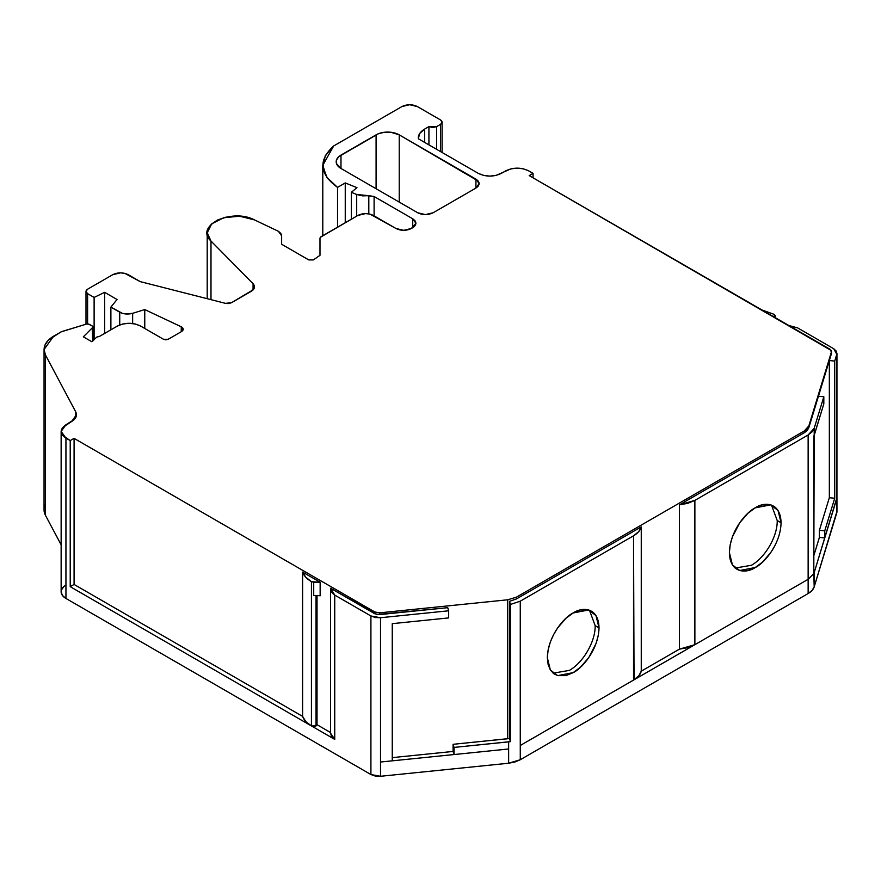 <?xml version="1.0" encoding="UTF-8"?>
<svg xmlns="http://www.w3.org/2000/svg" width="881" height="881" viewBox="0 0 881 881"><rect width="100%" height="100%" fill="white"/><g stroke="black" fill="none" stroke-linecap="round" stroke-linejoin="round"><path stroke-width="1.32" d="M87.604 323.867L87.604 293.67L85.997 291.435L87.604 293.67L87.604 323.867L87.604 293.67L94.113 297.426L94.113 339.758L94.113 297.426L104.641 292.327L104.641 333.425L104.641 292.327L117.041 299.485L110.885 307.117L122.459 313.372L125.862 313.999L132.646 313.317L132.646 323.514L132.646 313.317L144.759 309.572L181.244 326.774L181.244 331.73L181.244 326.774L183.215 329.23L181.662 331.487L181.662 326.994L183.281 329.241L181.662 331.487L181.662 326.994C183.733 328.481 183.733 329.979 181.662 331.487L168.15 339.295L163.525 339.295L140.575 326.047L135.498 324.054L129 323.272L122.503 324.054L117.437 326.047L99.355 336.476L96.822 337.049L91.822 341.718L83.332 336.817L92.626 327.523L92.626 341.233L92.901 326.73L92.285 326.003L92.626 341.233M210.988 299.661L210.988 241.042C194.139 226.01 231.692 207.751 254.477 219.898L239.676 216.219L223.763 217.695L211.704 223.851L207.211 232.782L210.988 241.042L210.988 299.661L210.988 241.042L207.674 235.789L207.641 229.853L211.231 224.281L217.486 220.019L225.822 217.189L235.943 216.087L246.074 217.111L254.477 219.898L278.44 231.318L281.634 235.767L281.634 244.257L281.634 235.767L281.634 244.257L281.634 235.767L280.808 233.366L278.44 231.318L281.634 235.767L281.634 244.257L281.634 235.767M330.584 589.092L330.584 588.244L330.584 589.092L330.584 588.244L374.766 613.749L379.568 614.619L447.724 607.681L448.671 610.786L380.515 617.724L370.912 615.973L370.912 774.531L380.515 776.282L508.634 763.232L514.911 761.999L520.275 759.741L520.264 601.183L510.451 604.454L509.493 601.338L510.451 604.454L510.451 741.626L508.634 741.857L508.634 763.232L520.275 759.741L520.275 745.491L633.538 680.088L633.549 535.791L520.264 601.183L510.451 604.454L510.451 741.626L454.045 747.418L453.098 744.313L509.493 738.509L509.493 601.338L516.409 598.959L516.409 597.175L507.687 599.796L507.687 738.752L509.493 738.509L509.493 601.338L510.451 604.454L510.451 741.626L509.493 738.509L509.493 601.338L516.409 598.959L641.258 526.882C640.344 530.329 637.778 533.302 633.549 535.791L634.045 679.802C637.987 677.357 640.399 674.483 641.258 671.179L641.258 526.882C640.344 530.329 637.778 533.302 633.549 535.791L633.549 680.099L638.813 675.815L641.258 671.179L641.258 526.882L638.659 531.695L633.549 535.791L634.045 679.802C637.987 677.357 640.399 674.483 641.258 671.179L679.427 649.143L694.878 644.683L694.878 500.386L679.427 504.846L679.427 649.143L687.455 647.733L694.878 644.683L808.141 579.291L813.791 573.619L813.791 436.447L823.823 403.883L823.823 396.758L814.198 428.265L814.198 435.39L823.823 403.883L823.823 396.758L818.449 396.208L808.824 427.714L807.227 430.446L804.276 432.758L679.427 504.846L687.775 503.337L694.878 500.386L808.141 434.983L808.141 579.291L813.791 573.619L813.791 436.447L823.823 403.883L823.823 396.758L814.198 428.265L814.198 435.39L814.198 428.265L808.141 434.983L812.062 431.899L814.198 428.265L808.141 434.983L808.141 579.291L813.791 573.619L814.198 435.39M573.179 672.632L557.673 675.617L550.372 670L547.332 657.711C547.905 635.245 565.15 616.557 573.179 612.956L588.684 609.971L595.985 615.588L599.025 627.878C598.452 650.343 581.207 669.02 573.179 672.632L565.943 675.617L557.673 675.617L553.709 673.657L550.372 670L548.136 664.593L547.332 657.711L548.136 649.903L550.372 641.908L553.709 634.408L557.673 627.867L565.943 618.319L573.179 612.956L580.414 609.971L588.684 609.971L592.649 611.932L595.985 615.588L598.232 620.984L599.025 627.878L598.232 635.675L595.985 643.67L588.684 657.711L580.414 667.258L573.179 672.632C581.207 669.02 598.452 650.343 599.025 627.878L595.16 625.642L589.455 610.214L595.16 625.642L599.025 627.867L595.16 625.642C595.556 641.5 583.101 662.732 569.324 670.408L553.092 673.161M313.713 582.187L313.713 595.545L313.713 582.187L311.434 581.636C306.852 578.96 303.901 575.767 302.601 572.077L320.387 582.352L311.434 581.636L305.773 577.242L302.601 572.077L320.387 582.352L313.713 582.187L313.713 595.545L320.144 595.699L320.144 582.341L311.434 581.636L311.434 725.933L316.059 725.933L316.059 595.6L316.059 725.933L317.017 724.7L317.017 595.633L317.017 724.7L330.584 732.54L317.017 724.7L317.017 595.633M774.696 546.066L770.732 552.607L762.461 562.155L755.226 567.529L739.732 570.514L732.43 564.897L729.391 552.607C729.964 530.142 747.198 511.454 755.226 507.841L770.732 504.857L778.033 510.473L781.073 522.763C780.5 545.229 763.254 563.917 755.226 567.529L747.991 570.514L739.732 570.514L735.767 568.542L732.43 564.897L730.184 559.49L729.391 552.607L730.184 544.799L732.43 536.804L739.732 522.763L747.991 513.216L755.226 507.841L762.461 504.857L770.732 504.857L774.696 506.817L778.033 510.473M735.139 568.058L751.372 565.294C765.149 557.629 777.604 536.397 777.218 520.539L781.073 522.763C780.5 545.229 763.254 563.917 755.226 567.529C747.231 573.212 729.909 574.379 729.391 552.607C729.964 530.142 747.198 511.454 755.226 507.841C763.232 502.148 780.555 500.992 781.073 522.763L777.218 520.484M94.113 339.758L94.113 297.426L87.604 293.67L94.113 297.426L104.641 292.327L117.041 299.485L110.885 307.117L110.885 329.824L110.885 307.117L119.728 312.215L119.728 324.935M436.635 149.318L436.635 126.611L428.926 126.611L432.78 127.536L436.635 126.611L436.635 149.318L436.635 126.611L428.926 126.611L428.926 144.869L428.926 126.611L424.686 129.055L424.686 142.414M436.635 126.611L440.5 124.386L442.097 122.151L440.5 124.386L436.635 126.611L440.5 124.386C442.592 122.9 442.592 121.413 440.5 119.926L417.352 106.568L440.5 119.926L442.097 122.151L440.5 119.926L417.352 106.568C412.209 104.145 407.066 104.145 401.923 106.568L333.668 145.971L401.923 106.568C407.066 104.145 412.209 104.145 417.352 106.568L409.643 104.718L401.923 106.568L333.668 145.971L325.287 155.662L322.864 167.071L327.402 178.27L337.533 187.389L337.533 227.188L337.533 187.389L345.253 182.929L345.253 222.728L345.253 182.929L356.97 187.675L351.343 192.311L351.343 219.215L351.343 192.311L356.695 194.481L356.695 216.12L356.695 194.481L362.52 195.868L368.809 195.692L356.695 194.481L356.695 216.12M92.285 326.003L92.626 327.523L83.332 336.817L92.626 327.523L92.285 326.003L88.001 323.878L86.657 324.01L89.212 324.23L92.285 326.003L89.212 324.23L86.657 324.01L60.998 331.906L48.367 340.132L45.019 344.956L44.072 350.131L45.493 355.065L75.788 411.967L76.46 414.72L71.713 421.426L62.496 427.692L61.141 431.437L62.496 435.192L70.216 440.588L74.081 438.364L74.081 584.444L70.216 586.669L70.216 440.588L74.081 438.364L74.081 584.444L302.601 716.385C303.901 720.063 306.83 723.235 311.389 725.911A32.079 18.523 0 0 0 311.434 725.933L315.013 726.34L317.017 724.7L330.584 732.54M777.218 520.539L771.503 505.11L777.218 520.539L781.073 522.763M65.943 585.094A16.365 9.449 0 0 0 65.943 598.452L62.397 595.391L61.141 591.779A16.365 9.449 0 0 0 65.943 598.452L370.912 774.531L370.912 615.973L334.736 595.093L330.584 588.244L374.766 613.749L379.568 614.619L447.724 607.681L448.671 610.786L380.515 617.724L370.912 615.973L334.736 595.093L334.736 739.39L330.595 733.256L331.553 736.571L334.736 739.39L334.736 595.093L330.584 588.244L330.595 588.893L330.584 588.244L376.98 614.531L447.724 607.681L448.671 610.786L380.515 617.724L375.35 617.526L370.912 615.973L334.736 595.093L331.553 592.274L330.595 588.96L330.584 733.598L334.736 739.39L311.434 725.933L311.434 581.636C306.852 578.96 303.901 575.767 302.601 572.077L320.387 582.352L320.387 595.71L320.144 582.341L320.387 595.71L313.713 595.545L320.144 595.699M44.061 349.515L45.493 355.065C42.167 347.896 44.887 341.597 53.631 336.157L61.791 331.564L86.657 324.01L61.791 331.564L53.631 336.157L44.061 349.515L44.05 509.846A32.729 18.897 0 0 0 45.493 515.396L45.493 355.065L75.788 411.967L75.788 417.341L75.788 411.967L76.504 414.433L76.03 417.021L74.345 419.433L65.943 424.763L61.141 431.437L65.943 438.121L65.943 598.452L370.912 774.531L375.35 776.084L380.515 776.282L380.515 617.724L380.515 762.021L392.254 760.832L392.254 623.66L448.671 617.911L448.671 610.786L448.671 617.911L392.254 623.66L448.671 617.911L448.671 610.786M814.198 428.265L823.823 396.758L818.449 396.208L808.824 427.714L804.276 432.758L679.427 504.846L679.427 649.143L694.36 644.969L634.045 679.802L694.878 644.683L694.878 500.386L808.141 434.983L808.141 579.291L694.878 644.683L694.878 500.386L679.427 504.846L679.427 649.143L641.258 671.179L641.258 526.882L516.409 598.959L516.409 597.175L507.687 599.796L507.687 738.752L509.493 738.509L510.451 741.626L509.493 738.509M773.892 317.281L775.016 316.422L774.278 314.418L775.247 315.739L774.278 317.083L774.278 314.418L761.944 309.969M829.34 497.71L819.396 530.285L829.34 497.71L834.714 498.25L829.34 497.71L829.34 360.538L834.714 361.078L834.714 498.25L824.77 530.825L819.396 530.285L819.396 537.41L813.791 555.746L819.396 537.41L824.77 537.95L824.77 530.825L819.396 530.285L819.396 537.41L824.77 537.95L836.785 498.602L836.785 354.305L834.714 361.078L834.714 498.25L824.77 530.825L819.396 530.285L829.34 497.71L829.34 360.538L834.714 361.078L834.714 498.25L829.34 497.71L829.34 360.538L831.411 353.755L831.246 350.484L529.206 175.594L533.06 173.37L533.06 177.83L533.06 173.37L528.787 170.903L523.468 168.855L517.213 168.128L510.947 168.855L496.091 175.396L489.825 176.112L483.559 175.396L478.251 173.348L418.332 138.758L418.288 137.954M440.5 124.386L440.5 151.554M368.809 213.852L368.809 195.692L368.809 213.852L368.809 195.692L374.106 196.507L374.106 215.878L374.106 196.507L412.726 218.796L415.92 223.256L411.383 228.487C406.24 230.921 401.097 230.921 395.954 228.487L369.954 214.105L365.615 213.587L357.906 215.427C363.049 213.004 368.192 213.004 373.335 215.427L395.954 228.487L373.335 215.427C368.192 213.004 363.049 213.004 357.906 215.427L320.232 237.385L357.906 215.427L320.937 236.769L319.979 238.112L319.979 255.325L319.979 238.112L319.979 255.325L313.383 259.917L308.757 259.917L281.634 244.257M132.646 323.514L132.646 313.317C127.932 314.539 123.626 314.176 119.728 312.215L110.885 307.117L110.885 329.824M510.451 741.626L454.045 747.418L453.098 744.313L453.098 751.438L392.254 757.638L453.098 751.438L454.045 754.543L392.254 760.832L392.254 623.66L392.254 760.832L454.045 754.543L454.045 747.418L453.098 744.313L453.098 751.438L454.045 754.543L508.634 748.982L508.634 763.232L520.275 759.741L808.141 593.541L808.141 579.291L808.141 593.541A21.816 12.598 0 0 0 814.198 586.823L813.791 573.619M302.601 572.077L302.601 716.385C303.901 720.063 306.83 723.235 311.389 725.911L70.216 586.669L74.081 584.444L302.601 716.385L302.601 572.077L302.601 716.385L305.762 721.528L311.389 725.911L70.216 586.669L70.216 440.588L74.081 438.364L74.081 584.444L70.216 586.669L70.216 440.588L65.943 438.121L70.216 440.588M320.387 582.352L320.387 595.71L320.144 582.341M374.766 613.749L374.766 611.965L374.766 613.749L374.766 611.965L74.081 438.364L374.766 611.965L379.568 612.846L374.766 611.965L74.081 438.364M379.568 614.619L379.568 612.846L507.687 599.796L379.568 612.846L379.568 614.619L379.568 612.846L374.766 611.965M507.687 738.752L453.098 744.313L507.687 738.752L507.687 599.796L516.409 597.175L804.276 430.974L516.409 597.175L516.409 598.959L641.258 526.882M823.823 396.758L818.449 396.208L808.824 427.714L804.276 432.758L804.276 430.974L807.227 428.662L808.824 425.941L804.276 430.974L516.409 597.175M831.246 352.268L831.411 353.755L808.824 427.714L808.824 425.941L804.276 430.974L804.276 432.758L679.427 504.846M520.275 745.491L633.538 680.088L633.549 535.791L520.264 601.183L520.264 745.491L633.538 680.088L633.549 535.791L520.264 601.183L520.275 759.741L808.141 593.541L812.062 590.446L814.198 586.823L836.785 512.852L836.785 354.305L834.714 361.078L829.34 360.538L831.411 351.971L808.824 427.714M831.499 353.215L831.499 351.431L829.902 349.206L529.206 175.594L533.06 173.37L529.206 175.594L829.902 349.206L831.411 351.971L808.824 425.941M533.06 177.83L533.06 173.37L528.787 170.903C521.067 167.247 513.359 167.247 505.639 170.903L501.399 173.348C493.679 177.015 485.971 177.015 478.251 173.348L418.332 138.758C418.035 135.002 420.16 131.765 424.686 129.055L428.926 126.611L428.926 144.869M412.726 227.705L412.726 218.796L415.017 220.757L415.92 223.256L415.017 225.756L411.383 228.487L403.663 230.326L395.954 228.487C401.097 230.921 406.24 230.921 411.383 228.487L412.726 227.705L412.726 218.796C416.922 221.77 416.922 224.732 412.726 227.705L412.726 218.796L374.106 196.507L374.106 215.878M253.067 289.948L253.067 283.715L210.988 241.042L253.067 283.715L253.067 289.948L253.067 283.715L254.499 286.81L251.305 291.281L231.538 302.69L225.481 303.35L140.211 281.623L124.816 273.363L120.466 272.846L112.724 274.696C117.889 272.262 123.054 272.262 128.219 274.696L140.211 281.623L128.219 274.696C123.054 272.262 117.889 272.262 112.724 274.696L87.604 289.199L85.997 291.435L87.604 289.199L112.724 274.696L87.604 289.199C85.501 290.686 85.501 292.184 87.604 293.67M119.728 312.215C123.626 314.176 127.932 314.539 132.646 313.317L144.759 309.572L144.759 328.459L144.759 309.572L181.662 326.994L181.662 331.487L168.15 339.295L165.837 339.846L163.525 339.295L140.575 326.047C132.866 322.391 125.146 322.391 117.437 326.047L99.355 336.476L96.822 337.049L91.822 341.718L83.332 336.817L91.822 341.718L96.822 337.049L99.355 336.476L117.437 326.047C125.146 322.391 132.866 322.391 140.575 326.047L163.525 339.295L168.15 339.295L181.662 331.487M453.098 744.313L453.098 751.438L454.045 754.543L454.045 747.418L508.634 741.857L508.634 763.232L380.515 776.282L380.515 762.021L392.254 760.832L380.515 762.021L380.515 617.724M819.396 530.285L819.396 537.41L824.77 537.95L824.77 530.825L834.714 498.25M824.77 530.825L824.77 537.95L814.198 572.573L836.939 497.512L836.95 353.215L833.756 348.755L797.58 327.864L788.847 325.507M788.858 325.507L797.58 327.864L833.756 348.755L797.58 327.864L788.858 325.507M520.275 759.741L808.141 593.541A21.816 12.598 0 0 0 814.198 586.823L836.785 512.852L836.785 354.305L836.443 351.321L833.756 348.755L836.785 354.305L836.939 353.215M376.088 188.732L376.088 134.848L376.088 188.732L376.088 134.848L340.98 155.111L340.98 168.469L417.704 212.762C422.847 215.206 427.99 215.206 433.133 212.762L475.938 188.049L433.133 212.762C427.99 215.206 422.847 215.206 417.704 212.762L340.98 168.469L336.509 163.635L336.509 159.946L338.954 156.543L378.566 133.67L384.457 132.26L390.845 132.26L399.225 134.848L478.24 181.09L479.132 183.589L478.24 186.089L475.938 188.049L433.133 212.762L425.413 214.612L417.704 212.762L340.98 168.469A16.365 9.449 180 0 1 336.19 161.796A16.365 9.449 180 0 1 340.98 155.111L340.98 168.469A16.365 9.449 180 0 1 340.98 155.111L376.088 134.848A16.365 9.449 180 0 1 399.225 134.848L399.225 202.101L399.225 134.848L475.938 179.14L479.132 183.589L475.938 188.049L475.938 179.14C480.134 182.103 480.134 185.076 475.938 188.049L475.938 179.14L399.225 134.848L399.225 202.101M337.533 227.188L337.533 187.389C319.396 174.108 318.107 160.298 333.668 145.971L322.787 165.309L326.631 177.136L337.533 187.389L345.253 182.929L356.97 187.675L351.343 192.311L356.695 194.481L351.343 192.311L351.343 219.215M356.695 194.481L374.106 196.507L412.726 218.796M319.979 255.325L313.383 259.917L308.757 259.917L313.383 259.917L319.979 255.325L319.979 238.112M253.067 283.715L254.279 285.576L254.4 287.669L253.332 289.673L231.538 302.69L228.686 303.56L225.481 303.35L140.211 281.623L225.481 303.35L231.538 302.69L251.305 291.281C254.818 288.99 255.402 286.457 253.067 283.715L210.988 241.042M533.06 173.37L528.787 170.903C521.067 167.247 513.359 167.247 505.639 170.903L501.399 173.348C493.679 177.015 485.971 177.015 478.251 173.348L418.332 138.758L419.697 133.516L424.686 129.055L428.926 126.611M44.061 510.363L45.493 515.396L61.141 544.799L45.493 515.396L45.493 355.065L75.788 411.967C77.352 415.535 75.997 418.684 71.713 421.426L65.943 424.763C59.611 429.212 59.611 433.661 65.943 438.121L65.943 598.452L65.943 438.121M334.736 595.093L334.736 739.39L311.434 725.933A32.079 18.523 0 0 1 311.389 725.911A32.079 18.523 0 0 0 311.434 725.933L316.059 725.933L317.017 724.7M454.045 747.418L454.045 754.543L508.634 748.982L508.634 741.857M814.198 572.573L814.198 586.823L814.198 572.573L824.77 537.95L836.785 498.602L836.785 512.852A10.913 6.299 0 0 0 836.95 511.762L836.95 497.512M63.906 586.526L61.461 589.929M814.198 586.823L836.928 511.354M547.343 658.151L547.332 657.711C547.905 635.245 565.15 616.557 573.179 612.956C581.185 607.262 598.507 606.095 599.025 627.878M316.059 595.6L316.059 725.933M104.641 333.425L104.641 292.327L117.041 299.485L110.885 307.117M345.253 222.728L345.253 182.929L356.97 187.675L351.343 192.311M94.113 297.426L104.641 292.327M311.434 581.636L311.434 725.933L334.736 739.39M509.493 601.338L516.409 598.959M694.878 500.386L808.141 434.983M694.878 644.683L808.141 579.291L808.141 593.541M520.264 601.183L510.451 604.454M74.081 584.444L302.601 716.385M392.254 757.638L453.098 751.438M507.687 599.796L379.568 612.846M641.258 671.179L679.427 649.143M804.276 432.758L804.276 430.974M813.791 555.746L819.396 537.41M829.34 360.538L831.411 353.755M418.332 138.758C418.035 135.002 420.16 131.765 424.686 129.055M337.533 187.389L345.253 182.929M368.809 195.692L374.106 196.507M132.646 313.317L144.759 309.572L144.759 328.459M181.244 331.73L181.662 326.994M75.788 417.341L75.788 411.967M370.912 615.973L370.912 774.531L380.515 776.282L380.515 762.021M311.389 725.911L70.216 586.669M392.254 760.832L508.634 748.982M694.36 644.969L634.045 679.802M836.785 354.305L834.714 361.078M144.759 309.572L181.244 326.774M376.088 134.848A16.365 9.449 180 0 1 399.225 134.848M475.938 188.049L475.938 179.14M45.493 504.295A32.729 18.897 0 0 0 45.493 515.396L45.493 355.065M61.141 544.799L45.493 515.396M65.943 598.452L370.912 774.531M380.515 776.282L508.634 763.232M836.785 512.852A10.913 6.299 0 0 0 836.785 510.672M340.98 155.111L340.98 168.469M92.923 340.947L92.923 326.895M330.606 589.763L330.606 588.64M775.236 317.645L775.236 315.75M442.097 152.468L442.097 122.151M85.997 324.208L85.997 291.435M322.787 235.701L322.787 165.529M207.2 298.692L207.2 233.047M61.141 591.779L61.141 431.437"/></g></svg>
